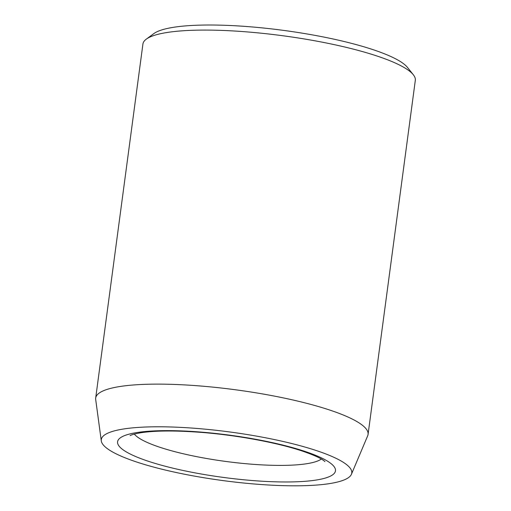 <?xml version="1.0" encoding="UTF-8"?>
<svg xmlns="http://www.w3.org/2000/svg" width="511" height="511" viewBox="0 0 511 511"><rect width="100%" height="100%" fill="white"/><g stroke="black" fill="none" stroke-linecap="round" stroke-linejoin="round"><path stroke-width="0.77" d="M139.79 427.311A126.358 24.541 7.6 0 1 280.188 440.814A126.358 24.541 7.6 0 1 351.427 474.278A126.358 24.541 7.6 0 1 223.288 480.627A126.358 24.541 7.6 0 1 101.293 440.904A126.358 24.541 7.6 0 1 139.79 427.311M101.293 440.904L95.691 399.474A137.402 26.687 7.6 0 1 95.685 398.043L142.927 44.003A137.402 26.687 7.6 0 1 146.318 39.13L153.849 33.598A130.529 25.352 7.6 0 1 190.405 25.55A130.529 25.352 7.6 0 1 320.276 36.364A130.529 25.352 7.6 0 1 407.497 67.446L413.316 74.753A137.402 26.687 7.6 0 1 415.315 80.348L368.073 434.388A137.402 26.687 7.6 0 1 367.696 435.768L351.427 474.278M146.318 39.13A137.402 26.687 7.6 0 1 184.797 30.654A137.402 26.687 7.6 0 1 321.502 42.036A137.402 26.687 7.6 0 1 413.316 74.753M95.685 398.043A137.402 26.687 7.6 0 1 137.555 384.694A137.402 26.687 7.6 0 1 286.933 398.663A137.402 26.687 7.6 0 1 368.073 434.388M305.176 451.481A109.922 21.353 -172.4 0 0 121.861 436.867A109.922 21.353 -172.4 0 0 252.562 480.551A109.922 21.353 -172.4 0 0 305.176 451.481M134.336 434.088A96.183 18.683 -172.4 0 0 159.502 447.151A96.183 18.683 -172.4 0 0 253.839 464.365A96.183 18.683 -172.4 0 0 321.323 459.038M130.164 435.608C129.832 435.813 131.717 434.126 142.454 432.517C156.538 430.588 175.65 430.511 199.795 432.274C236.076 434.97 277.511 442.641 302.608 451.156C313.32 454.867 320.346 457.997 323.693 460.552L324.958 461.599"/></g></svg>
